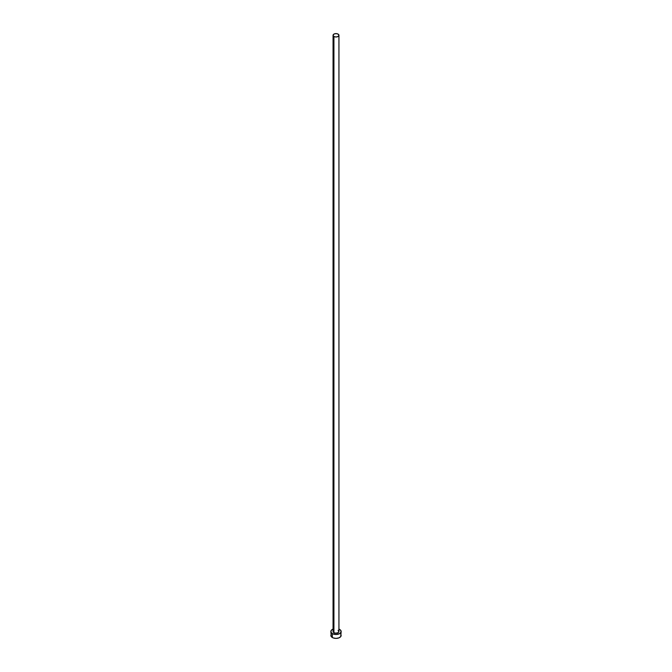 <?xml version="1.0" encoding="UTF-8"?>
<svg xmlns="http://www.w3.org/2000/svg" width="672" height="672" viewBox="0 0 672 672"><rect width="100%" height="100%" fill="white"/><g stroke="black" fill="none" stroke-linecap="round" stroke-linejoin="round"><path stroke-width="1.01" d="M333.06 35.297L333.925 36.498L336 36.994L338.075 36.498L338.94 35.297L338.075 34.096L336 33.6L333.925 34.096L333.06 35.297L333.06 631.529A2.94 1.697 0 0 0 333.925 632.73L333.925 36.498A2.94 1.697 180 0 1 333.06 35.297A2.94 1.697 180 0 1 334.874 33.726A2.94 1.697 180 0 1 338.075 34.096A2.94 1.697 180 0 1 338.94 35.297A2.94 1.697 180 0 1 337.126 36.868A2.94 1.697 180 0 1 333.925 36.498L333.925 632.73A2.94 1.697 0 0 0 337.126 633.1A2.94 1.697 0 0 0 338.94 631.529L337.63 632.94L334.874 633.1L333.119 631.856L333.556 630.588M338.94 629.093A5.149 2.974 180 0 1 339.637 629.429A5.149 2.974 180 0 1 341.149 631.529A5.149 2.974 180 0 1 337.966 634.276A5.149 2.974 180 0 1 332.363 633.629L332.363 637.526A5.149 2.974 0 0 0 337.966 638.173A5.149 2.974 0 0 0 341.149 635.426L340.754 634.292M331.246 634.292L330.851 635.426A5.149 2.974 0 0 0 332.363 637.526L332.363 633.629A5.149 2.974 180 0 1 330.851 631.529A5.149 2.974 180 0 1 333.06 629.093M333.144 629.059L331.246 630.395L330.952 632.108L332.363 633.629L336 634.502L339.637 633.629L341.048 632.108L340.754 630.395L338.856 629.059M338.075 630.328L338.94 631.529L338.94 35.297M330.851 631.529L331.246 636.569L333.144 637.896L336 638.4L338.856 637.896L340.754 636.569L341.149 631.529"/></g></svg>

